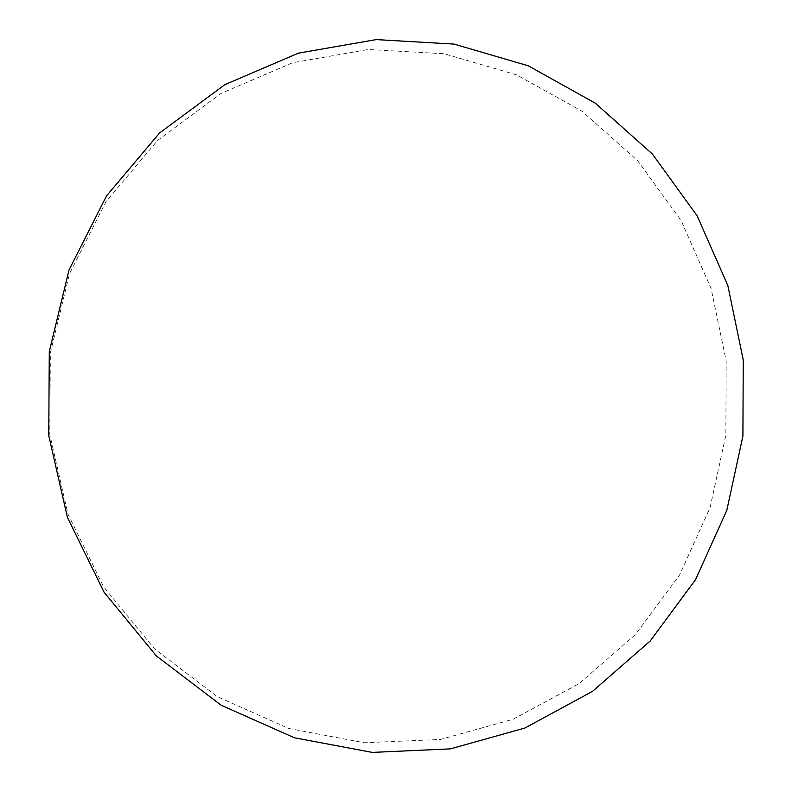 <?xml version="1.0" encoding="UTF-8"?>
<svg xmlns="http://www.w3.org/2000/svg" width="792" height="792" viewBox="0 0 792 792"><rect width="100%" height="100%" fill="white"/><g stroke="black" fill="none" stroke-linecap="round" stroke-linejoin="round"><path stroke-width="0.59" stroke-dasharray="3.96 2.97" d="M710.117 507.514L725.848 435.105L726.185 361.033L711.107 288.496L681.179 220.661L637.54 160.588L581.872 111.118L516.463 74.804L444.144 53.757L368.26 49.49L292.555 62.766L220.988 93.476L157.559 140.491L106.009 201.623L69.498 273.755L50.342 352.905L49.817 434.57L67.934 514.038L103.554 586.763L154.4 648.727L217.355 696.703L288.684 728.452L364.399 742.757L440.471 739.451L513.147 719.245L579.041 683.644L635.273 634.738L679.536 575.071L710.117 507.514"/><path stroke-width="1.19" d="M726.799 510.365L742.916 436.026L743.252 359.974L727.818 285.496L697.158 215.83L652.44 154.094L595.376 103.217L528.304 65.825L454.113 44.095L376.2 39.6L298.426 53.153L224.869 84.645L159.637 132.927L106.593 195.802L69.003 270.022L49.292 351.49L48.748 435.57L67.409 517.374L104.069 592.208L156.39 655.934L221.136 705.226L294.466 737.788L372.24 752.4L450.361 748.886L524.928 728.026L592.495 691.366L650.133 641.074L695.485 579.754L726.799 510.365"/></g></svg>
